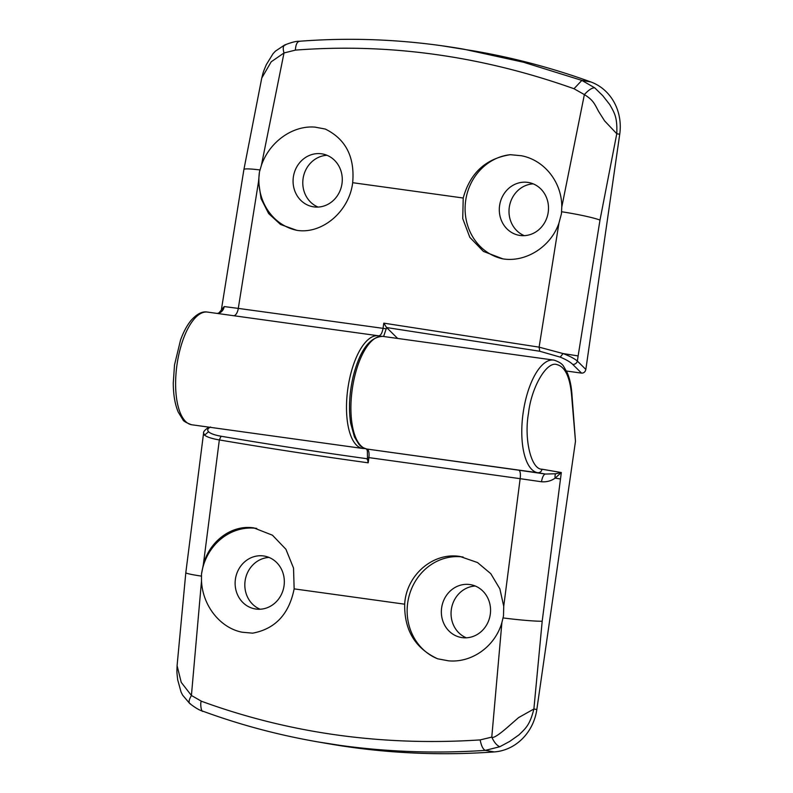 <?xml version="1.0" encoding="UTF-8"?>
<svg xmlns="http://www.w3.org/2000/svg" width="793" height="793" viewBox="0 0 793 793"><rect width="100%" height="100%" fill="white"/><g stroke="black" fill="none" stroke-linecap="round" stroke-linejoin="round"><path stroke-width="1.19" d="M571.475 393.923A4.064 1.814 -4.8 0 0 571.842 393.07L575.48 441.314L571.475 393.923C569.681 376.467 564.874 366.703 557.043 364.641C546.922 360.587 531.33 387.162 528.495 413.302C523.846 439.114 531.211 469.654 541.976 469.198A4.064 3.717 99.8 0 1 537.713 472.717L545.515 474.055L555.586 473.768L561.315 472.539L555.14 478.11C551.234 480.915 546.684 482.134 541.51 481.767L520.149 478.675L503.733 606.308L503.486 615.933L501.91 622.505C495.08 646.523 471.805 663.017 448.511 660.827L437.657 658.805C415.225 648.387 404.242 630.187 404.688 604.197C406.145 575.252 433.028 551.918 460.059 556.488L477.515 562.544L490.788 573.686L499.868 588.862L503.733 606.308M541.976 469.198L561.315 472.539L542.194 621.226L533.887 709.001C529.823 725.089 525.858 728.172 518.969 734.873L509.701 741.425L499.768 746.738L485.296 750.376C436.556 753.647 388.283 752.002 340.465 745.43L318.211 741.961C278.531 735.111 240.12 724.861 202.988 711.232L203.058 711.252M575.48 441.314L536.831 709.507A48.76 44.606 99.8 0 1 494.277 751.923A812.676 743.517 99.8 0 1 351.101 747.264A812.676 743.517 99.8 0 1 328.857 743.804L318.271 741.98M263.554 555.952A26.823 24.533 99.8 0 1 264.287 556.071A26.823 24.533 99.8 0 1 283.973 586.265A26.823 24.533 99.8 0 1 255.901 609.044A26.823 24.533 99.8 0 1 255.168 608.925A26.823 24.533 99.8 0 1 235.481 578.731A26.823 24.533 99.8 0 1 263.554 555.952M469.773 584.54A26.823 24.533 99.8 0 1 470.507 584.649A26.823 24.533 99.8 0 1 490.203 614.853A26.823 24.533 99.8 0 1 462.131 637.622A26.823 24.533 99.8 0 1 461.397 637.513A26.823 24.533 99.8 0 1 441.711 607.309A26.823 24.533 99.8 0 1 469.773 584.54M252.64 633.161L242.291 632.239C220.474 628.165 202.572 605.931 201.511 580.863L201.501 574.073L203.335 564.675C209.6 540.816 232.101 524.431 253.829 527.9L272.455 535.206L285.916 549.262L293.539 568.095L294.144 588.872C289.068 614.169 275.23 628.938 252.64 633.161M201.501 574.073A52.824 48.333 99.8 0 1 256.773 528.416M437.657 658.805A52.824 48.333 99.8 0 1 408.861 596.901A52.824 48.333 99.8 0 1 463.092 557.013M269.045 557.439A26.823 24.533 -80.2 0 0 245.245 580A26.823 24.533 -80.2 0 0 260.114 609.222M475.265 586.027A26.823 24.533 -80.2 0 0 451.475 608.588A26.823 24.533 -80.2 0 0 466.334 637.81M210.591 426.991C207.647 428.458 206.983 430.044 208.569 431.739C210.472 433.583 214.635 435.079 221.078 436.239C268.629 444.338 317.507 451.861 367.694 458.82M208.995 427.159A4.064 3.588 -116.1 0 0 208.688 427.288C204.812 429.945 203.117 431.898 203.603 433.137L204.594 435.109C206.864 437.032 211.781 438.638 219.334 439.937L221.078 436.239M203.335 564.675L219.334 439.937C267.588 448.144 317.2 455.767 368.18 462.815L367.466 458.969M368.18 462.815L368.923 457.611L367.476 457.422L367.189 459.454M189.715 703.51L182.658 695.193L181.072 692.091L177.691 679.809C176.561 670.115 176.948 671.968 177.087 665.674L181.23 682.367L191.42 695.481L201.511 580.863M208.569 431.739L204.594 435.109L203.335 435.04L185.81 572.695A32.503 1.933 -173.6 0 0 201.432 576.115M190.548 703.877C188.357 703.113 188.645 700.308 191.42 695.481L201.541 701.29C199.955 701.25 200.916 712.818 203.216 711.281M494.277 751.923L485.306 750.376C483.006 749.335 481.301 745.846 480.161 739.909C382.583 746.302 289.713 733.426 201.541 701.29M499.768 746.738C496.745 745.42 494.079 742.218 491.779 737.113L480.161 739.909M536.831 709.507L533.887 709.001L518.592 717.596L510.077 725.03C499.332 734.586 493.236 738.61 491.779 737.113L501.91 622.505M541.51 481.767A8.128 2.865 -81.5 0 1 545.515 474.055L518.81 470.199A8.128 2.538 98 0 1 520.149 478.675A1689.556 20.638 -171.8 0 0 368.923 457.611C369.429 452.694 368.735 449.839 366.842 449.026A2.438 2.23 99.8 0 1 366.772 449.016L366.772 449.016A2.438 2.23 99.8 0 0 366.832 449.026L537.713 472.717A56.888 22.957 97.9 0 1 523.142 412.885A56.888 22.957 97.9 0 1 553.633 360.062A56.888 22.957 97.9 0 1 553.94 360.111M533.223 183.867A26.823 24.533 -80.2 0 0 509.423 206.428A26.823 24.533 -80.2 0 0 524.292 235.65M520.079 235.471A26.823 24.533 99.8 0 1 519.346 235.352A26.823 24.533 99.8 0 1 499.659 205.159A26.823 24.533 99.8 0 1 527.732 182.38A26.823 24.533 99.8 0 1 528.465 182.499A26.823 24.533 99.8 0 1 548.151 212.693A26.823 24.533 99.8 0 1 520.079 235.471M326.994 155.289A26.823 24.533 -80.2 0 0 303.204 177.84A26.823 24.533 -80.2 0 0 318.062 207.072M313.85 206.884A26.823 24.533 99.8 0 1 313.116 206.765A26.823 24.533 99.8 0 1 293.43 176.571A26.823 24.533 99.8 0 1 321.502 153.802A26.823 24.533 99.8 0 1 322.236 153.911A26.823 24.533 99.8 0 1 341.922 184.115A26.823 24.533 99.8 0 1 313.85 206.884M503.04 258.905A52.824 48.333 99.8 0 1 465.233 204.723A52.824 48.333 99.8 0 1 510.295 154.694L521.298 155.725C544.355 160.008 561.989 182.202 561.781 207.052L561.434 213.783L558.956 223.071C550.957 246.633 525.967 262.582 502.94 258.885L483.443 251.431L469.833 237.355L462.735 218.61L463.221 198.022C470.08 173.023 485.772 158.58 510.295 154.694M296.81 230.317A52.824 48.333 99.8 0 1 259.46 171.922L261.383 165.41C269.491 141.61 293.014 125.155 315.079 127.138L325.289 129.051C345.778 139.132 354.907 157.014 352.677 182.697C349.356 211.325 322.127 234.589 296.711 230.307L280.514 224.459L268.649 213.565L261.046 198.637L258.558 181.438L259.46 171.922M566.44 371.025L581.556 373.116C583.817 373.156 585.244 371.937 585.839 369.439L577.383 361.093C574.519 358.624 569.741 356.116 563.03 353.549L539.111 347.146L539.726 351.24L386.617 327.549L397.65 338.442M441.304 45.677L474.174 50.97A812.676 743.517 99.8 0 1 590.825 81.947A48.76 44.606 99.8 0 1 619.73 134.255L585.839 369.439M581.556 373.116L572.695 364.374C570.226 361.965 566.063 359.556 560.225 357.128L539.726 351.24M560.225 357.128L563.03 353.549L578.127 355.918L599.994 220.067L616.776 133.749L604.583 120.863L598.517 111.288C594.016 102.584 592.668 99.868 584.372 94.595L561.781 207.052M299.318 41.266L299.248 41.276C353.718 37.043 408.484 39.66 463.548 49.136L523.261 62.171L581.844 80.39L594.72 87.825L602.759 95.685L609.797 104.636C614.496 113.052 617.44 117.126 616.776 133.749L619.73 134.255M383.604 336.5L386.617 327.549M572.695 364.374A4.064 3.559 -45.4 0 0 577.383 361.093L578.127 355.918M558.956 223.071L539.111 347.146L383.792 323.147L386.439 327.331M594.72 87.825C591.984 87.745 588.535 90.005 584.372 94.595L574.003 88.737L581.844 80.39L590.825 81.947M299.764 41.295C297.197 41.494 295.739 44.438 295.383 50.118C388.6 42.971 481.47 55.847 574.003 88.737M285.5 44.963C283.131 45.35 282.635 48.016 284.003 52.962L295.383 50.118M299.248 41.266C296.245 41.107 291.338 42.366 284.528 45.052L275.399 51.168L273.02 53.726L266.339 64.63C262.542 73.551 263.306 72.332 261.759 78.051L271.196 61.804L284.003 52.962L261.383 165.41M259.965 169.95A32.503 2.726 -170 0 0 243.907 169.494L221.346 310.013L224.191 306.564L238.287 308.398L258.558 181.438M383.792 323.147L383.039 328.352C382.137 333.199 380.67 335.687 378.648 335.816A2.438 2.23 99.8 0 1 379.778 336.361A2.438 2.23 99.8 0 0 378.717 335.826L378.34 335.766A56.888 22.957 -82.1 0 1 378.648 335.816M217.579 313.483A8.128 7.543 96.4 0 0 224.191 306.564M383.059 336.43A56.888 22.957 97.9 0 0 382.761 336.381A56.888 22.957 97.9 0 0 352.261 389.204A56.888 22.957 97.9 0 0 366.832 449.026L518.81 470.199M503.089 617.925A32.503 1.933 6.4 0 0 542.194 621.226M560.393 478.972L555.14 478.11A8.128 5.551 -117.1 0 1 555.586 473.768M294.144 588.872A1683.866 20.568 8.2 0 1 404.688 604.197M191.539 424.731A56.888 22.957 -82.1 0 1 176.968 364.899A56.888 22.957 -82.1 0 1 207.469 312.085C202.453 311.094 197.031 313.81 191.202 320.243C187.059 325.259 183.51 331.861 180.536 340.058L174.519 364.889L173.27 382.92C173.31 394.676 174.975 404.42 178.276 412.172L182.846 419.606C183.193 420.974 186.058 422.679 191.43 424.711L191.847 424.78A56.888 22.957 -82.1 0 1 191.539 424.731M191.847 424.78L362.718 448.461A56.888 22.957 -82.1 0 1 362.421 448.412A56.888 22.957 -82.1 0 1 347.849 388.59A56.888 22.957 -82.1 0 1 378.34 335.766L207.469 312.085M561.622 211.761A32.503 2.726 10 0 1 599.994 220.067M233.925 315.753A8.128 3.995 -82.2 0 0 238.287 308.398A1689.556 20.638 8.2 0 1 383.039 328.352L386.221 328.837M463.221 198.022A1683.866 20.568 -171.8 0 0 352.677 182.697M571.842 393.07C571.158 384.982 569.592 378.132 567.134 372.502L563.803 366.683C562.475 364.037 559.224 361.846 554.049 360.131L382.761 336.381C369.707 336.896 359.853 350.268 353.192 376.497C349.356 393.09 348.524 408.673 350.675 423.254L354.441 436.953L358.902 444.278C359.705 444.754 359.834 446.796 366.772 449.016M177.087 665.634L185.81 572.695M189.725 703.52C195.435 707.931 199.866 710.498 202.998 711.232M367.476 457.422L367.367 450.83L366.554 448.937M203.335 435.04L203.613 433.127M261.749 78.091L243.907 169.494M362.718 448.461L364.958 448.551M217.341 313.453L219.017 312.858L221.346 310.013"/></g></svg>
